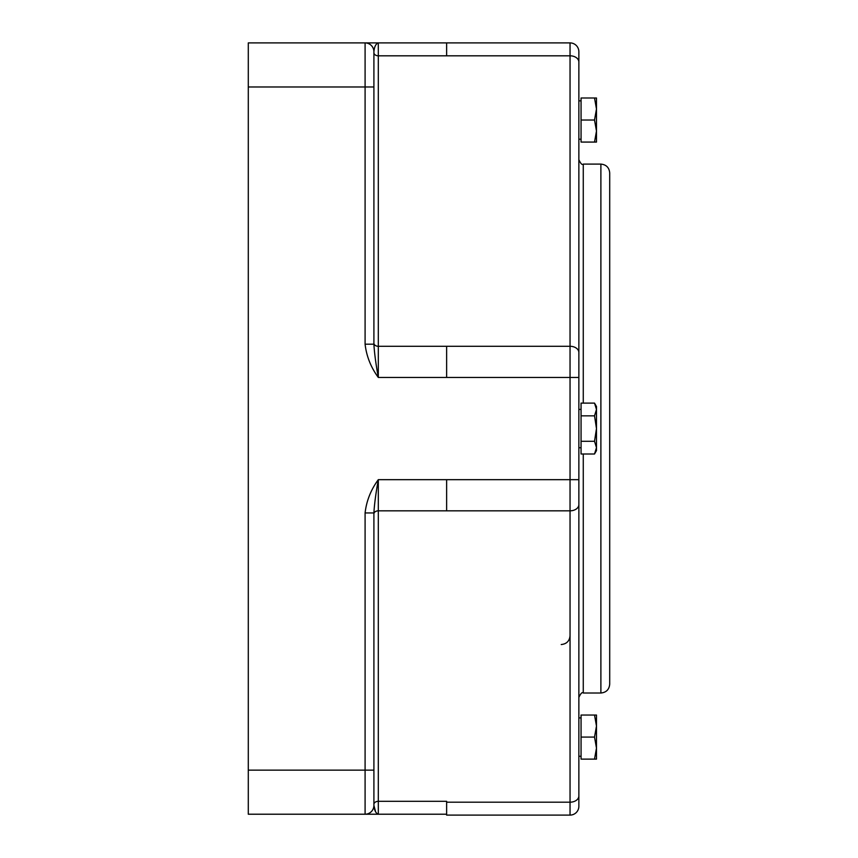 <?xml version="1.0" encoding="UTF-8"?>
<svg xmlns="http://www.w3.org/2000/svg" width="858" height="858" viewBox="0 0 858 858"><rect width="100%" height="100%" fill="white"/><g stroke="black" fill="none" stroke-linecap="round" stroke-linejoin="round"><path stroke-width="1.29" d="M594.519 403.11L596.482 406.52L596.482 409.47L594.519 403.11L581.059 403.11L581.059 415.84L594.519 415.84L596.482 409.47L596.482 428.56L594.519 415.84M594.519 454.011L596.482 447.64L596.482 450.6L594.519 454.011L581.059 454.011L581.059 415.84M594.519 441.28L596.482 428.56L596.482 447.64L594.519 441.28L581.059 441.28M581.059 409.384L578.86 409.384M570.044 42.9A8.816 8.816 0 0 1 578.86 51.716A8.816 8.816 0 0 0 570.044 42.9L378.314 42.9L446.632 42.9L446.632 55.813L570.044 55.813L570.044 346.289L446.632 346.289L446.632 377.456L570.044 377.456L570.044 479.665L378.314 479.665C370.903 489.725 366.495 500.815 365.09 512.945L373.906 512.945C374.378 504.322 375.847 493.232 378.314 479.665L378.314 510.832L570.044 510.832L570.044 802.187L446.632 802.187L446.632 815.1L570.044 815.1A8.816 8.816 0 0 0 578.86 806.284L578.86 51.716A8.816 8.816 0 0 0 570.044 42.9L570.044 55.813A8.816 6.231 180 0 1 578.86 62.044M248.294 86.98L365.09 86.98L365.09 344.176C366.495 356.295 370.903 367.385 378.314 377.456C375.847 363.889 374.378 352.799 373.906 344.176L373.906 51.716C374.378 46.697 375.847 43.758 378.314 42.9L248.294 42.9L248.294 814.221L446.632 814.221L378.314 814.221L378.314 801.308L446.632 801.308L446.632 802.187M578.86 504.601A8.816 6.231 180 0 1 570.044 510.832L570.044 479.665L578.86 479.665L578.86 717.91L581.059 717.91M581.059 756.263L578.86 756.263L578.86 806.284M609.706 247.801L609.706 172.919C609.191 167.567 606.252 164.629 600.89 164.103L600.89 693.007C606.252 692.492 609.191 689.553 609.706 684.201L609.706 247.801M581.059 139.2L578.86 139.2L578.86 100.858L581.059 100.858M609.706 678.689L609.706 251.694M378.314 814.221C375.847 813.352 374.378 810.413 373.906 805.405L373.906 512.945M365.09 512.945L365.09 814.221A8.816 8.816 0 0 0 373.906 805.405L373.906 804.429A4.408 3.121 180 0 1 378.314 801.308L378.314 510.832A4.408 3.121 180 0 0 373.906 513.953M365.09 814.221L365.09 814.221A8.816 8.816 0 0 0 373.906 805.405L375.643 811.915M378.303 42.9L378.314 55.813L446.632 55.813L378.314 55.813L378.314 346.289L446.632 346.289M365.09 344.176L373.906 344.176M373.906 86.98L365.09 86.98L365.09 42.9A8.816 8.816 0 0 1 373.906 51.716M596.482 97.994L596.482 142.074L594.519 142.074L596.482 131.049L594.519 120.034L596.482 109.009L594.519 97.994L596.482 97.994M594.519 142.074L581.059 142.074L581.059 97.994L594.519 97.994M581.059 120.034L594.519 120.034M596.482 715.046L596.482 759.126L594.519 759.126L596.482 748.101L594.519 737.086L596.482 726.072L594.519 715.046L596.482 715.046M594.519 759.126L581.059 759.126L581.059 715.046L594.519 715.046M581.059 737.086L594.519 737.086M578.86 352.52A8.816 6.231 180 0 0 570.044 346.289L570.044 377.456L578.86 377.456M373.906 343.168A4.408 3.121 180 0 0 378.314 346.289L378.314 377.456L446.632 377.456M373.906 770.141L248.294 770.141M446.632 479.665L446.632 510.832M578.86 795.956A8.816 6.231 180 0 1 570.044 802.187L570.044 815.1M583.268 403.11L583.268 164.103L600.89 164.103M600.89 693.007L583.268 693.007L583.268 454.011M378.314 55.813A4.408 3.121 180 0 1 373.906 52.692A4.408 3.121 0 0 0 373.916 52.949M581.059 447.737L578.86 447.737M583.268 164.103C582.207 165.24 580.737 163.771 578.86 159.695M583.268 693.007C582.228 691.87 580.759 693.339 578.86 697.415M561.229 644.53C566.58 644.004 569.519 641.065 570.044 635.714"/></g></svg>
